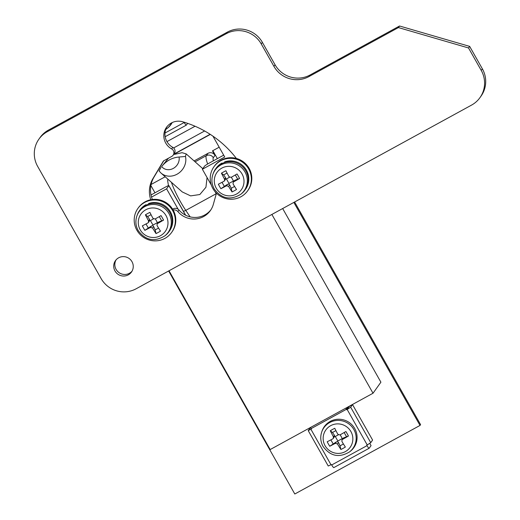 <?xml version="1.0" encoding="UTF-8"?>
<svg xmlns="http://www.w3.org/2000/svg" width="520" height="520" viewBox="0 0 520 520"><rect width="100%" height="100%" fill="white"/><g stroke="black" fill="none" stroke-linecap="round" stroke-linejoin="round"><path stroke-width="0.78" d="M293.846 202.423L420.017 425.432L294.801 494L168.63 270.992M282.666 208.546L380.906 382.187L373.022 393.237L271.875 214.448M187.363 123.715L187.869 123.435M166.946 141.622L195.052 126.237M373.022 393.237L270.173 449.56L169.019 270.777M185.536 215.183L168.85 185.686L166.595 188.844L178.107 209.19M166.595 188.844L151.548 197.087M204.633 130.982L173.622 147.959M211.341 185.107L202.371 169.254L224.731 157.008L212.94 136.162M216.275 193.83L215.085 191.731M168.85 185.686A5.174 0.416 -29.5 0 0 168.877 185.588A5.174 0.416 -29.5 0 0 164.938 187.35L151.021 194.968M294.613 202L420.576 424.638L420.017 425.432M223.691 155.174L209.658 162.858A5.174 0.416 -29.5 0 0 204.62 166.095L202.371 169.254M168.461 158.216L161.655 166.556C166.303 160.791 172.107 157.612 179.069 157.02L185.471 156.462L186.173 153.894L182.072 152.691L174.239 154.407M207.058 177.535L205.94 187.252L199.836 194.525L190.632 195.891L182.247 191.925L160.94 172.998A15.522 13.825 131.6 0 0 176.995 174.239A15.522 13.825 131.6 0 0 185.471 156.462M212.849 150.663L217.367 158.639M194.097 160.934L207.994 153.322A5.174 5.083 35.5 0 1 215.007 155.357L212.466 150.872L219.18 147.192M173.894 154.122L210.119 134.284M173.608 154.512L210.321 134.413M154.98 192.803L150.891 185.569M151.106 184.477L165.178 176.768M159.075 170.917L160.979 167.453M150.761 199.752A25.864 25.409 35.5 0 1 152.925 178.607L163.449 160.959L171.737 156.423A4.329 4.258 -144.5 0 0 173.134 155.181L174.258 153.602A4.329 4.258 -144.5 0 0 172.776 147.355A15.002 14.736 35.5 0 1 167.115 126.529M173.134 155.181A4.329 4.258 -144.5 0 0 171.652 148.935A15.002 14.736 35.5 0 1 182.702 121.784A102.947 101.12 35.5 0 1 236.399 158.451M132.008 271.213A9.828 9.652 35.5 0 1 116.084 259.857M131.976 261.671A9.828 9.652 35.5 0 1 131.482 272.031A9.828 9.652 35.5 0 1 114.985 270.978A9.828 9.652 35.5 0 1 115.479 260.618A9.828 9.652 35.5 0 1 131.976 261.671M399.549 26L469.664 46.391L482.359 68.829A25.864 25.409 35.5 0 1 481.059 96.09L479.934 97.669A25.864 25.409 35.5 0 1 471.569 105.092L136.175 288.762A25.864 25.409 35.5 0 1 101.12 278.57L37.642 166.368A25.864 25.409 35.5 0 1 38.941 139.107A25.864 25.409 35.5 0 1 47.307 131.684L226.181 33.729A25.864 25.409 35.5 0 1 261.235 43.92L273.93 66.365A25.864 25.409 -144.5 0 0 308.99 76.557L398.424 27.579L399.549 26L310.115 74.977A25.864 25.409 -144.5 0 1 275.061 64.785L262.36 42.341A25.864 25.409 35.5 0 0 227.305 32.149L48.432 130.104A25.864 25.409 35.5 0 0 40.066 137.527L38.941 139.107M398.424 27.579L468.533 47.97L469.664 46.391M468.533 47.97L481.234 70.408A25.864 25.409 35.5 0 1 479.934 97.669M216.45 193.2L213.343 204.347A20.689 20.326 35.5 0 1 210.359 210.594A20.689 20.326 35.5 0 1 177.853 211.569A4.654 4.576 -144.5 0 0 173.128 210.028M152.38 199.492A25.864 25.409 35.5 0 1 154.05 177.028L163.722 160.81M210.906 209.787A20.689 20.326 35.5 0 1 178.978 209.989A4.654 4.576 -144.5 0 0 172.647 209.209M350.916 431.568A14.95 14.684 -144.5 0 0 330.661 425.678A14.95 14.684 -144.5 0 0 325.078 445.718A14.95 14.684 -144.5 0 0 345.332 451.613A14.95 14.684 -144.5 0 0 350.916 431.568M329.739 446.257A33.326 19.656 -116.1 0 1 327.197 441.766A33.527 2.698 -29.5 0 0 332.807 438.841L333.3 438.406L333.385 436.761L334.438 435.286L332.481 432.478L330.278 430.729A33.326 12.207 -24.8 0 1 332.481 429.481A33.326 12.207 -24.8 0 1 334.744 428.279A33.527 5.675 61.3 0 0 337.857 434.31L339.963 434.922A33.527 2.698 -29.5 0 0 345.904 431.529A33.326 9.562 59.1 0 1 348.446 436.013A33.527 2.698 150.5 0 1 342.498 439.413L341.991 439.868L341.919 441.493A33.527 5.675 -118.7 0 0 345.365 447.05A33.326 17.004 145.4 0 1 343.142 448.331A33.326 17.004 145.4 0 1 340.893 449.501A33.527 5.675 -118.7 0 1 337.447 443.944L335.348 443.326L336.401 441.851L329.739 446.257A33.527 2.698 -29.5 0 0 335.348 443.326M330.278 430.729A33.527 5.675 61.3 0 0 333.385 436.761M354.731 428.558A18.109 17.784 -144.5 0 0 337.428 419.282A18.109 17.784 -144.5 0 0 322.069 430.996L321.737 431.951A17.817 17.498 35.5 0 1 353.866 429.546A17.817 17.498 35.5 0 1 349.622 451.841L350.415 451.217A18.109 17.784 -144.5 0 0 354.731 428.558M332.481 432.478L335.913 430.606M340.184 434.798L342.303 438.542L337.831 440.993L335.29 436.501L338.325 434.837M334.438 435.286L334.646 436.358L333.3 438.406M335.29 436.501L334.646 436.358M333.112 443.826L330.87 439.868M336.401 441.851L337.636 441.636L338.5 442.462L340.048 445.841L340.893 449.501M343.434 443.989L340.048 445.841M342.894 438.757L343.551 437.931L348.446 436.013M344.162 432.536L346.431 436.534M337.831 440.993L337.636 441.636M342.303 438.542L342.803 438.724M171.529 122.909A17.817 17.498 35.5 0 1 166.803 128.707L167.596 128.083A18.109 17.784 -144.5 0 0 172.198 122.57M144.619 202.469A20.689 20.326 35.5 0 1 169.988 206.915A20.689 20.326 35.5 0 1 171.619 232.433A20.689 20.326 35.5 0 1 164.931 238.375A20.689 20.326 35.5 0 1 139.555 233.922A20.689 20.326 35.5 0 1 137.923 208.403A20.689 20.326 35.5 0 1 144.619 202.469M137.923 208.403L138.379 207.772A20.689 20.326 35.5 0 1 145.067 201.838A20.689 20.326 35.5 0 1 170.443 206.284A20.689 20.326 35.5 0 1 172.068 231.803L171.619 232.433M166.049 215.65A14.95 14.684 -144.5 0 0 145.788 209.761A14.95 14.684 -144.5 0 0 140.205 229.801A14.95 14.684 -144.5 0 0 160.466 235.697A14.95 14.684 -144.5 0 0 166.049 215.65M144.872 230.341A33.326 19.656 -116.1 0 1 142.331 225.849A33.527 2.698 -29.5 0 0 147.94 222.924L148.434 222.489L148.519 220.844L149.572 219.362L147.615 216.561L145.405 214.812A33.326 12.207 -24.8 0 1 147.609 213.564A33.326 12.207 -24.8 0 1 149.877 212.362A33.527 5.675 61.3 0 0 152.99 218.394L155.09 219.005A33.527 2.698 -29.5 0 0 161.037 215.605A33.326 9.562 59.1 0 1 163.573 220.097A33.527 2.698 150.5 0 1 157.631 223.489L157.125 223.944L157.053 225.576A33.527 5.675 -118.7 0 0 160.498 231.133A33.326 17.004 145.4 0 1 158.275 232.414A33.326 17.004 145.4 0 1 156.026 233.584A33.527 5.675 -118.7 0 1 152.581 228.02L150.475 227.409L151.528 225.933L144.872 230.341A33.527 2.698 -29.5 0 0 150.475 227.409M145.405 214.812A33.527 5.675 61.3 0 0 148.519 220.844M169.864 212.641A18.109 17.784 -144.5 0 0 148.174 204.25L148.74 203.463A18.109 17.784 -144.5 0 1 170.424 211.848A18.109 17.784 -144.5 0 1 169.514 230.932L168.948 231.725A18.109 17.784 -144.5 0 0 169.864 212.641M136.864 216.028C135.22 221.046 135.662 225.881 138.197 230.555C145.49 240.403 154.343 242.19 164.756 235.917A17.817 17.498 35.5 0 0 151.977 204.503A17.817 17.498 35.5 0 0 136.864 216.028L137.196 215.078A18.109 17.784 -144.5 0 1 139.47 210.697A18.109 17.784 -144.5 0 1 145.321 205.504A18.109 17.784 35.5 0 1 148.174 204.25M164.756 235.917L165.548 235.294A18.109 17.784 -144.5 0 0 168.948 231.725M146.107 205.101L145.886 204.711A18.109 17.784 -144.5 0 0 140.03 209.905L139.47 210.697M145.321 205.504L145.886 204.711M147.615 216.561L151.047 214.682M155.317 218.881L157.437 222.625L152.965 225.076L150.423 220.584L153.459 218.92M149.572 219.362L149.78 220.441L148.434 222.489M150.423 220.584L149.78 220.441M148.245 227.91L146.003 223.951M151.528 225.933L152.763 225.719L153.634 226.544L155.174 229.925L156.026 233.584M158.561 228.072L155.174 229.925M158.022 222.839L158.685 222.014L163.573 220.097M159.296 216.613L161.558 220.617M152.965 225.076L152.763 225.719M157.437 222.625L157.937 222.807M220.636 160.836A20.689 20.326 35.5 0 1 246.012 165.288A20.689 20.326 35.5 0 1 247.644 190.801A20.689 20.326 35.5 0 1 240.948 196.742A20.689 20.326 35.5 0 1 215.579 192.29A20.689 20.326 35.5 0 1 213.947 166.77A20.689 20.326 35.5 0 1 220.636 160.836M213.947 166.77L214.396 166.14A20.689 20.326 35.5 0 1 221.091 160.206A20.689 20.326 35.5 0 1 246.461 164.651A20.689 20.326 35.5 0 1 248.092 190.171L247.644 190.801M242.073 174.018A14.95 14.684 -144.5 0 0 221.812 168.129A14.95 14.684 -144.5 0 0 216.229 188.169A14.95 14.684 -144.5 0 0 236.483 194.064A14.95 14.684 -144.5 0 0 242.073 174.018M220.889 188.708A33.326 19.656 -116.1 0 1 218.355 184.217A33.527 2.698 -29.5 0 0 223.958 181.292L224.452 180.856L224.542 179.212L225.596 177.73L223.639 174.928L221.429 173.18A33.326 12.207 -24.8 0 1 223.633 171.931A33.326 12.207 -24.8 0 1 225.901 170.729A33.527 5.675 61.3 0 0 229.014 176.761L231.114 177.372A33.527 2.698 -29.5 0 0 237.055 173.972A33.326 9.562 59.1 0 1 239.597 178.464A33.527 2.698 150.5 0 1 233.656 181.857L233.149 182.319L233.077 183.944A33.527 5.675 -118.7 0 0 236.522 189.501A33.326 17.004 145.4 0 1 234.299 190.781A33.326 17.004 145.4 0 1 232.05 191.952A33.527 5.675 -118.7 0 1 228.605 186.388L226.499 185.776L227.552 184.301L220.889 188.708A33.527 2.698 -29.5 0 0 226.499 185.776M221.429 173.18A33.527 5.675 61.3 0 0 224.542 179.212M245.882 171.008A18.109 17.784 -144.5 0 0 224.198 162.617L224.764 161.831A18.109 17.784 -144.5 0 1 246.447 170.216A18.109 17.784 -144.5 0 1 245.537 189.3L244.972 190.093A18.109 17.784 -144.5 0 0 245.882 171.008M212.888 174.395C211.244 179.413 211.686 184.249 214.221 188.922C221.507 198.77 230.36 200.558 240.78 194.285A17.817 17.498 35.5 0 0 228 162.87A17.817 17.498 35.5 0 0 212.888 174.395L213.219 173.446A18.109 17.784 -144.5 0 1 215.488 169.065A18.109 17.784 -144.5 0 1 221.344 163.872A18.109 17.784 35.5 0 1 224.198 162.617M240.78 194.285L241.566 193.661A18.109 17.784 -144.5 0 0 244.972 190.093M222.125 163.469L221.91 163.078A18.109 17.784 -144.5 0 0 216.053 168.279L215.488 169.065M221.344 163.872L221.91 163.078M223.639 174.928L227.065 173.05M231.335 177.249L233.454 180.993L228.982 183.443L226.447 178.952L229.483 177.287M225.596 177.73L225.803 178.808L224.452 180.856M226.447 178.952L225.803 178.808M224.263 186.277L222.027 182.319M227.552 184.301L228.787 184.087L229.658 184.912L231.198 188.292L232.05 191.952M234.585 186.44L231.198 188.292M234.046 181.207L234.708 180.381L239.597 178.464M235.319 174.98L237.582 178.984M228.982 183.443L228.787 184.087M233.454 180.993L233.961 181.175M164.996 133.023L184.21 122.499A3.621 0.611 61.3 0 0 186.342 125.125A3.621 0.611 61.3 0 0 186.381 125.086L187.623 123.344M184.21 122.499L184.022 122.174M310.583 427.59L308.178 430.547L310.94 429.319L331 464.776L331.442 464.529L331.695 464.978L367.029 445.634L366.769 445.185L367.218 444.938L347.159 409.481L346.71 409.728L346.457 409.279L311.129 428.623L311.382 429.072L310.94 429.319M367.029 445.634A3.621 0.611 61.3 0 0 369.161 448.253A3.621 0.611 61.3 0 0 369.2 448.221L371.053 445.614L369.798 443.397M347.159 409.481L350.682 407.219L352.541 404.612L372.6 440.063L370.74 442.669L367.218 444.938M352.541 404.612L349.414 406.328L347.106 409.175L346.853 408.726L348.212 406.822M331 464.776L328.237 466.005L308.178 430.547M311.129 428.623A3.621 0.611 -118.7 0 1 310.518 427.466M345.846 408.115A3.621 0.611 61.3 0 0 346.457 409.279M333.873 467.565A3.621 0.611 -118.7 0 1 333.834 467.603A3.621 0.611 -118.7 0 1 331.695 464.978M367.309 444.886L367.718 444.659M346.71 409.728L347.106 409.175M171.444 182.332A25.864 4.381 61.3 0 0 180.414 201.662A25.864 4.381 61.3 0 0 185.77 210.373A5.174 2.431 146.1 0 1 183.411 211.269M215.007 155.357L213.317 157.729A20.689 3.503 61.3 0 0 213.337 160.843M195.097 161.824L206.303 155.688L207.994 153.322M190.144 216.879L185.77 210.373L216.209 193.707M207.649 164.001A25.864 4.381 -118.7 0 1 206.303 155.688A5.174 5.083 -144.5 0 1 213.317 157.729M161.655 166.556A10.348 9.217 -48.4 0 0 173.322 168.395A10.348 9.217 -48.4 0 0 179.069 157.02M308.99 76.557L310.115 74.977M273.93 66.365L275.061 64.785M261.235 43.92L262.36 42.341M226.181 33.729L227.305 32.149M47.307 131.684L48.432 130.104M481.234 70.408L482.359 68.829M171.652 148.935L172.776 147.355M152.925 178.607L154.05 177.028M177.853 211.569L178.978 209.989M338.5 442.462L337.447 443.944M343.551 437.931L342.498 439.413M153.634 226.544L152.581 228.02M158.685 222.014L157.631 223.489M229.658 184.912L228.605 186.388M234.708 180.381L233.656 181.857M350.682 407.219L370.74 442.669M168.877 185.588L185.66 215.241M186.173 153.894L202.794 168.662M159.048 170.931L160.94 172.998M168.461 185.64L167.648 180.772L167.83 179.12M321.737 431.951C320.086 436.963 320.534 441.805 323.063 446.472C330.356 456.32 339.209 458.107 349.622 451.841M341.991 439.868L343.09 438.328M165.718 129.5L166.803 128.707M157.125 223.944L158.223 222.404M233.149 182.312L234.247 180.772M165.172 136.715L186.342 125.125M333.834 467.603L369.161 448.253"/></g></svg>
